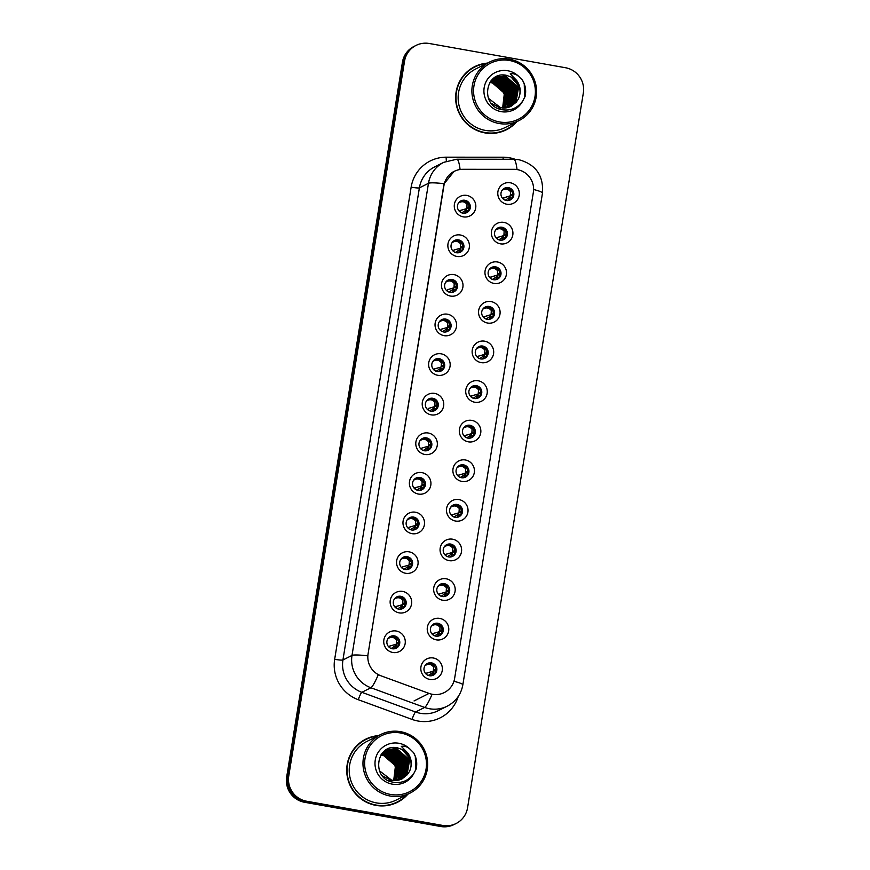 <?xml version="1.0" encoding="UTF-8"?>
<svg xmlns="http://www.w3.org/2000/svg" width="870" height="870" viewBox="0 0 870 870"><rect width="100%" height="100%" fill="white"/><g stroke="black" fill="none" stroke-linecap="round" stroke-linejoin="round"><path stroke-width="1.3" d="M456.902 256.454A10.918 10.745 -116.7 0 1 447.996 243.839A10.918 10.745 -116.7 0 1 460.382 235.009A10.918 10.745 -116.7 0 1 469.289 247.624A10.918 10.745 -116.7 0 1 456.902 256.454M458.523 239.881A6.558 6.449 63.3 0 0 451.084 247.243A6.558 6.449 63.3 0 0 460.415 252.169A6.558 6.449 63.3 0 0 458.523 239.881M450.497 296.061A10.918 10.745 -116.7 0 1 441.59 283.435A10.918 10.745 -116.7 0 1 453.966 274.615A10.918 10.745 -116.7 0 1 462.873 287.231A10.918 10.745 -116.7 0 1 450.497 296.061M452.106 279.487A6.558 6.449 63.3 0 0 444.668 286.839A6.558 6.449 63.3 0 0 454.01 291.776A6.558 6.449 63.3 0 0 452.106 279.487M444.081 335.657A10.918 10.745 -116.7 0 1 435.174 323.042A10.918 10.745 -116.7 0 1 447.55 314.211A10.918 10.745 -116.7 0 1 456.456 326.826A10.918 10.745 -116.7 0 1 444.081 335.657M445.69 319.083A6.558 6.449 63.3 0 0 438.262 326.446A6.558 6.449 63.3 0 0 447.593 331.372A6.558 6.449 63.3 0 0 445.69 319.083M437.664 375.264A10.918 10.745 -116.7 0 1 428.758 362.638A10.918 10.745 -116.7 0 1 441.133 353.818A10.918 10.745 -116.7 0 1 450.04 366.433A10.918 10.745 -116.7 0 1 437.664 375.264M439.274 358.69A6.558 6.449 63.3 0 0 431.846 366.042A6.558 6.449 63.3 0 0 441.177 370.979A6.558 6.449 63.3 0 0 439.274 358.69M431.248 414.859A10.918 10.745 -116.7 0 1 422.341 402.244A10.918 10.745 -116.7 0 1 434.728 393.414A10.918 10.745 -116.7 0 1 443.624 406.029A10.918 10.745 -116.7 0 1 431.248 414.859M432.868 398.286A6.558 6.449 63.3 0 0 425.43 405.648A6.558 6.449 63.3 0 0 434.761 410.575A6.558 6.449 63.3 0 0 432.868 398.286M424.832 454.466A10.918 10.745 -116.7 0 1 415.925 441.84A10.918 10.745 -116.7 0 1 428.312 433.021A10.918 10.745 -116.7 0 1 437.219 445.636A10.918 10.745 -116.7 0 1 424.832 454.466M426.452 437.893A6.558 6.449 63.3 0 0 419.014 445.244A6.558 6.449 63.3 0 0 428.344 450.181A6.558 6.449 63.3 0 0 426.452 437.893M418.426 494.062A10.918 10.745 -116.7 0 1 409.52 481.447A10.918 10.745 -116.7 0 1 421.896 472.617A10.918 10.745 -116.7 0 1 430.802 485.232A10.918 10.745 -116.7 0 1 418.426 494.062M420.036 477.489A6.558 6.449 63.3 0 0 412.597 484.851A6.558 6.449 63.3 0 0 421.939 489.777A6.558 6.449 63.3 0 0 420.036 477.489M412.01 533.658A10.918 10.745 -116.7 0 1 403.104 521.043A10.918 10.745 -116.7 0 1 415.479 512.223A10.918 10.745 -116.7 0 1 424.386 524.838A10.918 10.745 -116.7 0 1 412.01 533.658M413.62 517.095A6.558 6.449 63.3 0 0 406.192 524.447A6.558 6.449 63.3 0 0 415.523 529.384A6.558 6.449 63.3 0 0 413.62 517.095M405.594 573.265A10.918 10.745 -116.7 0 1 396.687 560.65A10.918 10.745 -116.7 0 1 409.063 551.819A10.918 10.745 -116.7 0 1 417.97 564.434A10.918 10.745 -116.7 0 1 405.594 573.265M407.203 556.691A6.558 6.449 63.3 0 0 399.776 564.054A6.558 6.449 63.3 0 0 409.107 568.98A6.558 6.449 63.3 0 0 407.203 556.691M399.178 612.861A10.918 10.745 -116.7 0 1 390.271 600.246A10.918 10.745 -116.7 0 1 402.658 591.426A10.918 10.745 -116.7 0 1 411.564 604.041A10.918 10.745 -116.7 0 1 399.178 612.861M400.798 596.298A6.558 6.449 63.3 0 0 393.36 603.649A6.558 6.449 63.3 0 0 402.69 608.587A6.558 6.449 63.3 0 0 400.798 596.298M392.762 652.467A10.918 10.745 -116.7 0 1 383.866 639.852A10.918 10.745 -116.7 0 1 396.241 631.022A10.918 10.745 -116.7 0 1 405.148 643.637A10.918 10.745 -116.7 0 1 392.762 652.467M394.382 635.894A6.558 6.449 63.3 0 0 386.943 643.256A6.558 6.449 63.3 0 0 396.274 648.183A6.558 6.449 63.3 0 0 394.382 635.894M463.318 216.858A10.918 10.745 -116.7 0 1 454.412 204.243A10.918 10.745 -116.7 0 1 466.798 195.413A10.918 10.745 -116.7 0 1 475.694 208.028A10.918 10.745 -116.7 0 1 463.318 216.858M464.939 200.285A6.558 6.449 63.3 0 0 457.5 207.636A6.558 6.449 63.3 0 0 466.831 212.574A6.558 6.449 63.3 0 0 464.939 200.285M500.413 243.828A10.918 10.745 -116.7 0 1 491.506 231.213A10.918 10.745 -116.7 0 1 503.882 222.383A10.918 10.745 -116.7 0 1 512.789 234.998A10.918 10.745 -116.7 0 1 500.413 243.828M502.023 227.255A6.558 6.449 63.3 0 0 494.595 234.606A6.558 6.449 63.3 0 0 503.926 239.544A6.558 6.449 63.3 0 0 502.023 227.255M493.997 283.424A10.918 10.745 -116.7 0 1 485.09 270.809A10.918 10.745 -116.7 0 1 497.466 261.979A10.918 10.745 -116.7 0 1 506.373 274.594A10.918 10.745 -116.7 0 1 493.997 283.424M495.617 266.851A6.558 6.449 63.3 0 0 488.179 274.213A6.558 6.449 63.3 0 0 497.51 279.139A6.558 6.449 63.3 0 0 495.617 266.851M487.581 323.031A10.918 10.745 -116.7 0 1 478.674 310.416A10.918 10.745 -116.7 0 1 491.061 301.585A10.918 10.745 -116.7 0 1 499.967 314.2A10.918 10.745 -116.7 0 1 487.581 323.031M489.201 306.457A6.558 6.449 63.3 0 0 481.762 313.809A6.558 6.449 63.3 0 0 491.093 318.746A6.558 6.449 63.3 0 0 489.201 306.457M481.175 362.627A10.918 10.745 -116.7 0 1 472.269 350.012A10.918 10.745 -116.7 0 1 484.644 341.181A10.918 10.745 -116.7 0 1 493.551 353.796A10.918 10.745 -116.7 0 1 481.175 362.627M482.785 346.053A6.558 6.449 63.3 0 0 475.346 353.416A6.558 6.449 63.3 0 0 484.688 358.342A6.558 6.449 63.3 0 0 482.785 346.053M474.759 402.234A10.918 10.745 -116.7 0 1 465.852 389.608A10.918 10.745 -116.7 0 1 478.228 380.788A10.918 10.745 -116.7 0 1 487.135 393.403A10.918 10.745 -116.7 0 1 474.759 402.234M476.368 385.66A6.558 6.449 63.3 0 0 468.941 393.012A6.558 6.449 63.3 0 0 478.272 397.949A6.558 6.449 63.3 0 0 476.368 385.66M468.343 441.829A10.918 10.745 -116.7 0 1 459.436 429.214A10.918 10.745 -116.7 0 1 471.812 420.384A10.918 10.745 -116.7 0 1 480.719 432.999A10.918 10.745 -116.7 0 1 468.343 441.829M469.952 425.256A6.558 6.449 63.3 0 0 462.525 432.618A6.558 6.449 63.3 0 0 471.855 437.545A6.558 6.449 63.3 0 0 469.952 425.256M461.926 481.436A10.918 10.745 -116.7 0 1 453.02 468.81A10.918 10.745 -116.7 0 1 465.406 459.991A10.918 10.745 -116.7 0 1 474.302 472.606A10.918 10.745 -116.7 0 1 461.926 481.436M463.547 464.863A6.558 6.449 63.3 0 0 456.108 472.214A6.558 6.449 63.3 0 0 465.439 477.151A6.558 6.449 63.3 0 0 463.547 464.863M455.51 521.032A10.918 10.745 -116.7 0 1 446.604 508.417A10.918 10.745 -116.7 0 1 458.99 499.587A10.918 10.745 -116.7 0 1 467.897 512.202A10.918 10.745 -116.7 0 1 455.51 521.032M457.131 504.459A6.558 6.449 63.3 0 0 449.692 511.821A6.558 6.449 63.3 0 0 459.023 516.747A6.558 6.449 63.3 0 0 457.131 504.459M449.105 560.639A10.918 10.745 -116.7 0 1 440.198 548.013A10.918 10.745 -116.7 0 1 452.574 539.193A10.918 10.745 -116.7 0 1 461.481 551.808A10.918 10.745 -116.7 0 1 449.105 560.639M450.714 544.065A6.558 6.449 63.3 0 0 443.276 551.417A6.558 6.449 63.3 0 0 452.617 556.354A6.558 6.449 63.3 0 0 450.714 544.065M442.689 600.235A10.918 10.745 -116.7 0 1 433.782 587.62A10.918 10.745 -116.7 0 1 446.158 578.789A10.918 10.745 -116.7 0 1 455.064 591.404A10.918 10.745 -116.7 0 1 442.689 600.235M444.298 583.661A6.558 6.449 63.3 0 0 436.87 591.024A6.558 6.449 63.3 0 0 446.201 595.95A6.558 6.449 63.3 0 0 444.298 583.661M436.272 639.841A10.918 10.745 -116.7 0 1 427.366 627.216A10.918 10.745 -116.7 0 1 439.741 618.396A10.918 10.745 -116.7 0 1 448.648 631.011A10.918 10.745 -116.7 0 1 436.272 639.841M437.882 623.268A6.558 6.449 63.3 0 0 430.454 630.619A6.558 6.449 63.3 0 0 439.785 635.557A6.558 6.449 63.3 0 0 437.882 623.268M429.856 679.437A10.918 10.745 -116.7 0 1 420.949 666.822A10.918 10.745 -116.7 0 1 433.336 657.992A10.918 10.745 -116.7 0 1 442.232 670.607A10.918 10.745 -116.7 0 1 429.856 679.437M431.476 662.864A6.558 6.449 63.3 0 0 424.038 670.226A6.558 6.449 63.3 0 0 433.369 675.153A6.558 6.449 63.3 0 0 431.476 662.864M506.829 204.222A10.918 10.745 -116.7 0 1 497.923 191.607A10.918 10.745 -116.7 0 1 510.298 182.776A10.918 10.745 -116.7 0 1 519.205 195.391A10.918 10.745 -116.7 0 1 506.829 204.222M508.439 187.648A6.558 6.449 63.3 0 0 501.011 195.01A6.558 6.449 63.3 0 0 510.342 199.937A6.558 6.449 63.3 0 0 508.439 187.648M453.977 240.783A6.558 6.449 -116.7 0 1 459.828 252.441M447.561 280.379A6.558 6.449 -116.7 0 1 453.411 292.037M441.144 319.986A6.558 6.449 -116.7 0 1 446.995 331.644M434.728 359.582A6.558 6.449 -116.7 0 1 440.579 371.24M428.312 399.189A6.558 6.449 -116.7 0 1 434.163 410.847M421.906 438.784A6.558 6.449 -116.7 0 1 427.757 450.442M415.49 478.391A6.558 6.449 -116.7 0 1 421.341 490.038M409.074 517.987A6.558 6.449 -116.7 0 1 414.925 529.645M402.658 557.594A6.558 6.449 -116.7 0 1 408.508 569.241M396.241 597.19A6.558 6.449 -116.7 0 1 402.092 608.848M389.836 636.796A6.558 6.449 -116.7 0 1 395.687 648.444M460.382 201.177A6.558 6.449 -116.7 0 1 466.233 212.835M497.477 228.147A6.558 6.449 -116.7 0 1 503.328 239.805M491.061 267.753A6.558 6.449 -116.7 0 1 496.911 279.411M484.644 307.349A6.558 6.449 -116.7 0 1 490.495 319.007M478.239 346.956A6.558 6.449 -116.7 0 1 484.09 358.614M471.823 386.552A6.558 6.449 -116.7 0 1 477.673 398.21M465.406 426.159A6.558 6.449 -116.7 0 1 471.257 437.817M458.99 465.754A6.558 6.449 -116.7 0 1 464.841 477.412M452.585 505.361A6.558 6.449 -116.7 0 1 458.436 517.019M446.169 544.957A6.558 6.449 -116.7 0 1 452.019 556.615M439.752 584.564A6.558 6.449 -116.7 0 1 445.603 596.211M433.336 624.16A6.558 6.449 -116.7 0 1 439.187 635.818M426.92 663.766A6.558 6.449 -116.7 0 1 432.771 675.414M503.893 188.551A6.558 6.449 -116.7 0 1 509.744 200.209M513.952 169.313A19.662 19.347 -116.7 0 1 533.353 192.324L454.629 678.404A19.662 19.347 -116.7 0 1 429.062 693.412L380.832 675.751A19.662 19.347 -116.7 0 1 368.075 653.925L443.95 185.495A19.662 19.347 -116.7 0 1 462.851 169.302L513.952 169.313M487.385 63.118A35.322 34.746 63.3 0 0 474.661 66.653A35.322 34.746 63.3 0 0 456.065 103.204A35.322 34.746 63.3 0 0 484.894 132.892A35.322 34.746 63.3 0 0 506.351 129.782A35.322 34.746 63.3 0 0 516.791 121.691M485.862 63.64A35.322 34.746 63.3 0 0 474.193 66.892M378.472 735.629A35.322 34.746 63.3 0 0 365.737 739.163A35.322 34.746 63.3 0 0 347.141 775.714A35.322 34.746 63.3 0 0 375.971 805.392A35.322 34.746 63.3 0 0 397.427 802.292A35.322 34.746 63.3 0 0 407.878 794.201M376.949 736.14A35.322 34.746 63.3 0 0 365.28 739.402M416.023 45.425L413.924 46.469A21.848 21.5 63.3 0 0 402.44 62.205L286.665 777.03A21.848 21.5 63.3 0 0 304.478 802.26L440.698 826.5L441.753 825.978A21.848 21.5 63.3 0 0 455.021 824.053A21.848 21.5 63.3 0 1 441.753 825.978L305.533 801.738L441.753 825.978L442.797 825.445A21.848 21.5 63.3 0 0 467.56 807.795L583.335 92.97A21.848 21.5 63.3 0 0 565.522 67.74L429.301 43.5A21.848 21.5 63.3 0 0 404.539 61.161L288.764 775.986A21.848 21.5 63.3 0 0 306.577 801.216L442.797 825.445M286.665 777.03L287.72 776.508A21.848 21.5 63.3 0 0 305.533 801.738A21.848 21.5 63.3 0 1 287.72 776.508L403.495 61.683L287.72 776.508L288.764 775.986M414.979 45.947A21.848 21.5 63.3 0 0 403.495 61.683A21.848 21.5 63.3 0 1 414.979 45.947M368.075 653.925L443.733 185.538L444.124 183.7L454.096 171.368M396.97 802.521A35.322 34.746 63.3 0 0 406.551 795.115M505.883 130.022A35.322 34.746 63.3 0 0 515.464 122.605M440.698 826.5A21.848 21.5 63.3 0 0 453.977 824.575L456.076 823.531M503.839 197.849L512.56 195.141L502.425 198.197L503.85 197.849L503.621 199.339M505.296 200.23L509.776 197.294M511.603 198.382L510.07 197.305L511.506 198.523M508.047 200.589L510.342 197.708M509.287 199.556L508.406 200.1M502.327 190.215C505.416 188.377 508.156 188.866 510.559 191.683L507.253 188.301L503.186 189.682M510.331 195.696L510.559 191.683M469.713 206.745L466.461 208.702L468.723 208.104L460.339 210.475L460.11 211.965M458.816 202.84C461.905 201.003 464.645 201.492 467.049 204.309L463.753 200.926L459.675 202.318M466.82 208.332L467.049 204.309M458.914 210.823L466.461 208.702M461.796 212.867L466.266 209.92M468.103 211.018L466.559 209.942L468.006 211.149M464.547 213.226L466.842 210.344M465.776 212.182L464.895 212.726M460.339 210.475L458.936 210.844M496.03 237.814L497.433 237.445L497.205 238.935M498.88 239.837L503.36 236.89M505.187 237.988L503.654 236.912L505.089 238.119M501.631 240.196L503.937 237.314M502.871 239.152L501.99 239.696M495.911 229.821C498.999 227.973 501.74 228.462 504.143 231.279L500.837 227.896L496.77 229.288M497.433 237.445L505.807 235.074L503.915 235.302L504.143 231.279M503.915 235.302L505.818 235.074M496.009 237.804L503.556 235.672M491.017 277.051L499.739 274.344L489.603 277.399L491.017 277.051L490.789 278.541M492.474 279.433L496.944 276.497M498.782 277.584L497.238 276.508L498.684 277.726M495.215 279.792L497.52 276.91M496.455 278.759L495.574 279.303M489.495 269.417C492.583 267.579 495.324 268.069 497.727 270.885L494.421 267.492L490.354 268.884M497.499 274.898L497.727 270.885M484.601 316.647L493.323 313.94L483.187 317.006L484.601 316.647L484.372 318.137M486.058 319.04L490.528 316.093M492.366 317.191L490.821 316.114L492.268 317.322M488.809 319.399L491.104 316.517M490.038 318.355L489.168 318.898M483.089 309.024C486.167 307.175 488.918 307.665 491.322 310.481L488.016 307.099L483.937 308.491M491.082 314.505L491.322 310.481M476.782 356.624L478.185 356.254L477.956 357.744M479.642 358.636L484.111 355.699M485.949 356.787L484.405 355.71L485.851 356.928M482.393 358.995L484.688 356.113M483.633 357.962L482.752 358.494M476.673 348.62C479.751 346.782 482.502 347.271 484.905 350.088L481.599 346.695L477.521 348.087M478.185 356.254L486.569 353.883L484.666 354.101L484.905 350.088M484.666 354.101L486.569 353.883M476.771 356.602L484.318 354.471M463.297 246.34L462.644 247.374L460.045 248.298L462.307 247.7L453.922 250.071L453.694 251.56M452.411 242.447C455.488 240.609 458.24 241.099 460.643 243.915L457.348 240.533L453.259 241.914M460.404 247.928L460.643 243.915M453.922 250.071L460.045 248.298M455.38 252.463L459.849 249.527M461.687 250.614L460.143 249.538L461.589 250.756M458.131 252.822L460.426 249.94M459.36 251.789L458.49 252.322M456.88 285.947L453.64 287.905L455.891 287.307L447.517 289.677L447.278 291.167M445.995 282.043C449.072 280.205 451.824 280.695 454.227 283.511L450.932 280.129L446.843 281.521M453.988 287.524L454.227 283.511M447.517 289.677L453.64 287.905M448.963 292.07L453.433 289.123M455.271 290.221L453.738 289.144L455.173 290.352M451.715 292.429L454.01 289.547M452.955 291.385L452.074 291.928M450.475 325.543L449.823 326.576L447.224 327.501L449.485 326.902L441.101 329.273L440.872 330.763M439.578 321.65C442.667 319.812 445.407 320.301 447.811 323.118L444.516 319.736L440.437 321.117M447.582 327.131L447.811 323.118M441.101 329.273L447.224 327.501M442.547 331.666L447.028 328.729M448.855 329.817L447.321 328.74L448.757 329.958M445.299 332.025L447.593 329.143M446.538 330.991L445.657 331.524M494.214 133.273A34.952 34.387 63.3 0 0 505.263 129.924L506.188 129.456A34.952 34.387 63.3 0 0 515.91 122.137M486.504 63.564A34.952 34.387 63.3 0 0 474.824 66.979A34.952 34.387 63.3 0 0 456.413 103.149A34.952 34.387 63.3 0 0 484.949 132.534A34.952 34.387 63.3 0 0 506.188 129.456M489.538 62.042L475.803 68.937A32.766 32.244 63.3 0 0 485.297 130.391A32.766 32.244 63.3 0 0 505.209 127.509L518.944 120.615A32.766 32.244 63.3 0 0 509.45 59.16A32.766 32.244 63.3 0 0 472.279 95.95A32.766 32.244 63.3 0 0 518.944 120.615M499.5 121.952A31.309 30.809 63.3 0 0 534.985 96.635A31.309 30.809 63.3 0 0 509.45 60.476A31.309 30.809 63.3 0 0 473.965 85.782A31.309 30.809 63.3 0 0 499.5 121.952M518.411 98.875A16.465 16.193 63.3 0 0 511.092 77.006L506.46 75.353C485.058 70.47 479.892 105.944 501.414 109.576C510.309 111.186 517.411 108.337 522.718 101.029L525.078 96.483C526.361 90.708 525.502 85.271 522.478 80.16L518.803 76.506C516.138 74.189 513.289 73.297 510.233 73.852L516.769 80.562C520.684 86.326 521.228 92.427 518.411 98.875L516.301 102.138L511.005 106.347L500.859 107.869L488.385 98.288M489.897 82.345L492.05 82.596L504.382 93.275L502.621 108.076M489.766 82.552L491.68 82.791C502.555 86.315 506.612 93.786 503.828 105.194A16.465 16.193 63.3 0 1 502.414 108.054M490.43 81.595L493.529 81.856L505.861 92.535L503.556 108.097M490.288 81.78L493.159 82.041L505.492 92.72L503.328 108.097M490.974 80.888L495.008 81.117L507.34 91.796L504.48 108.076M490.843 81.062L494.638 81.302L506.971 91.981L504.252 108.087M491.539 80.236L496.487 80.377L508.819 91.045L505.361 108.01M491.398 80.399L496.117 80.562L508.45 91.23L505.144 108.032M492.115 79.648L497.966 79.638L510.298 90.306L507.438 106.586L506.231 107.891M491.974 79.79L497.596 79.823L509.929 90.491L507.069 106.782L506.014 107.923M492.703 79.105L499.445 78.887L511.777 89.566L508.917 105.846L507.079 107.739M492.55 79.235L499.075 79.072L511.408 89.751L508.548 106.031L506.873 107.782M493.377 78.583L500.924 78.148L513.256 88.827L510.385 105.107L507.906 107.532M493.203 78.713L500.554 78.333L512.887 89.012L510.027 105.292L507.699 107.586M494.062 78.115L502.392 77.408L514.736 88.087L511.864 104.367L508.711 107.293M493.888 78.235L502.023 77.593L514.366 88.272L511.495 104.552L508.515 107.358M499.38 108.609L497.64 108.228M494.029 78.028L494.584 77.767M494.769 77.691L503.871 76.669L516.214 87.337L513.343 103.628L509.494 107.021M494.595 77.789L503.502 76.854L515.845 87.522L512.974 103.813L509.298 107.086M492.616 79.17L495.498 77.299L505.35 75.929L517.693 86.598L514.822 102.877L510.266 106.706M500.489 108.054L491.452 103.41M493.507 78.42L495.498 77.299M495.313 77.386L504.981 76.114L517.324 86.782L514.453 103.062L510.07 106.782M511.092 77.006L518.792 86.043L515.932 102.323L510.82 106.444M474.824 66.979L473.9 67.447A34.952 34.387 63.3 0 0 464.613 74.309M507.96 80.018L514.094 89.023L515.312 94.71M506.481 80.758L512.615 89.762L513.833 95.45M505.002 81.497L511.136 90.502L512.354 96.2M512.419 98.506L511.951 102.377M522.478 80.16L524.251 83.922L524.588 97.69M385.301 805.783A34.952 34.387 63.3 0 0 396.339 802.434L397.264 801.966A34.952 34.387 63.3 0 0 406.986 794.647M377.58 736.074A34.952 34.387 63.3 0 0 365.9 739.489A34.952 34.387 63.3 0 0 347.489 775.659A34.952 34.387 63.3 0 0 376.025 805.044A34.952 34.387 63.3 0 0 397.264 801.966M380.614 734.552L366.879 741.436A32.766 32.244 63.3 0 0 376.373 802.89A32.766 32.244 63.3 0 0 396.285 800.019L410.02 793.125A32.766 32.244 63.3 0 0 400.526 731.67A32.766 32.244 63.3 0 0 363.355 768.46A32.766 32.244 63.3 0 0 410.02 793.125M390.576 794.451A31.309 30.809 63.3 0 0 426.061 769.145A31.309 30.809 63.3 0 0 400.526 732.975A31.309 30.809 63.3 0 0 365.041 758.292A31.309 30.809 63.3 0 0 390.576 794.451M409.487 771.385A16.465 16.193 63.3 0 0 402.168 749.516L397.536 747.852C376.144 742.969 370.968 778.454 392.49 782.076C401.385 783.696 408.487 780.847 413.794 773.528L416.154 768.982C417.437 763.218 416.578 757.781 413.554 752.67L409.879 749.016C407.225 746.688 404.365 745.807 401.309 746.362L407.845 753.061C411.76 758.825 412.304 764.937 409.487 771.385L407.377 774.648L402.092 778.857L391.935 780.379L379.461 770.798M380.973 754.855L383.126 755.106L395.469 765.785L393.697 780.575M380.853 755.051L382.756 755.29C393.642 758.825 397.688 766.285 394.915 777.704A16.465 16.193 63.3 0 1 393.49 780.564M381.506 754.094L384.605 754.366L396.937 765.034L394.643 780.607M381.375 754.279L384.235 754.551L396.579 765.219L394.404 780.607M382.06 753.398L386.084 753.627L398.416 764.295L395.556 780.586M381.919 753.561L385.714 753.811L398.047 764.48L395.328 780.597M382.615 752.746L387.563 752.876L399.895 763.555L396.448 780.51M382.474 752.898L387.193 753.061L399.526 763.74L396.22 780.531M383.191 752.148L389.042 752.137L401.374 762.816L398.514 779.096L397.307 780.401M383.05 752.289L388.672 752.322L401.005 763.001L398.145 779.281L397.101 780.433M383.779 751.604L390.521 751.397L402.853 762.076L399.993 778.356L398.155 780.238M383.626 751.734L390.151 751.582L402.484 762.261L399.624 778.541L397.949 780.281M384.453 751.093L392 750.658L404.332 761.326L401.472 777.617L398.982 780.042M384.279 751.212L391.63 750.843L403.963 761.511L401.103 777.802L398.775 780.096M385.138 750.625L393.479 749.918L405.811 760.587L402.951 776.866L399.787 779.803M384.964 750.734L393.109 750.103L405.442 760.771L402.582 777.051L399.591 779.868M390.456 781.119L388.727 780.727M385.845 750.19L394.958 749.168L407.29 759.847L404.419 776.127L400.57 779.52M385.671 750.299L394.588 749.353L406.921 760.032L404.05 776.312L400.374 779.596M383.692 751.68L386.574 749.799L396.426 748.428L408.769 759.108L405.898 775.387L401.342 779.205M391.565 780.564L382.528 775.92M384.583 750.93L386.574 749.799M386.389 749.896L396.057 748.613L408.4 759.293L405.529 775.572L401.146 779.292M402.168 749.516L409.879 758.553L407.008 774.833L401.907 778.944M365.9 739.489L364.976 739.957A34.952 34.387 63.3 0 0 355.699 746.808M399.036 752.528L405.17 761.522L406.388 767.22M397.557 753.268L403.691 762.272L404.909 767.96M396.089 754.007L402.212 763.012L403.43 768.699M403.495 771.016L403.038 774.887M413.554 752.67L415.327 756.421L415.664 770.189M470.376 396.22L471.779 395.85L471.551 397.34M473.226 398.242L477.706 395.295M479.533 396.394L478 395.317L479.435 396.524M475.977 398.601L478.272 395.719M477.217 397.557L476.336 398.101M470.257 388.216C473.345 386.378 476.086 386.867 478.489 389.684L475.183 386.302L471.116 387.694M478.261 393.708L480.501 393.142L478.261 393.708L478.489 389.684M470.355 396.209L477.902 394.077M471.768 395.85L480.153 393.479M463.96 435.826L465.363 435.457L465.135 436.947M466.809 437.838L471.29 434.902M473.117 435.99L471.583 434.913L473.03 436.131M469.561 438.197L471.866 435.315M470.8 437.164L469.92 437.697M463.84 427.822C466.929 425.985 469.669 426.474 472.073 429.291L468.767 425.898L464.7 427.29M471.844 433.303L474.085 432.749L471.844 433.303L472.073 429.291M463.938 435.805L471.486 433.673M465.363 435.457L473.737 433.086M457.544 475.422L458.947 475.053L458.718 476.542M460.404 477.445L464.874 474.498M466.712 475.585L465.167 474.509L466.614 475.727M463.155 477.804L465.45 474.922M464.384 476.76L463.503 477.304M457.424 467.418C460.513 465.58 463.253 466.07 465.657 468.887L462.351 465.504L458.283 466.896M458.947 475.053L467.331 472.682L465.428 472.899L465.657 468.887M465.428 472.899L467.331 472.682M457.533 475.411L465.069 473.28M444.059 365.15L440.807 367.107L443.069 366.509L434.685 368.88L434.456 370.37M433.162 361.246C436.251 359.408 438.991 359.897 441.394 362.714L438.099 359.332L434.021 360.724M441.166 366.727L441.394 362.714M433.26 369.228L440.807 367.107M436.131 371.272L440.611 368.325M442.438 369.413L440.905 368.336L442.351 369.554M438.882 371.631L441.188 368.749M440.122 370.587L439.241 371.131M434.685 368.88L433.271 369.25M437.643 404.746L436.99 405.779L434.391 406.703L436.653 406.105L428.268 408.476L428.04 409.966M426.746 400.852C429.834 399.015 432.575 399.504 434.978 402.321L431.683 398.938L427.605 400.32M434.75 406.333L434.978 402.321M428.268 408.476L434.391 406.703M429.726 410.868L434.195 407.932M436.033 409.02L434.489 407.943L435.935 409.161M432.477 411.227L434.772 408.345M433.706 410.194L432.825 410.727M431.226 444.352L427.975 446.31L430.237 445.712L421.852 448.083L421.624 449.572M420.34 440.448C423.418 438.61 426.169 439.1 428.573 441.916L425.278 438.534L421.189 439.926M428.334 445.929L428.573 441.916M421.852 448.083L427.975 446.31M423.309 450.475L427.779 447.528M429.617 448.615L428.073 447.539L429.519 448.757M426.061 450.834L428.355 447.952M427.29 449.79L426.42 450.334M451.128 515.029L452.53 514.659L452.302 516.149M453.988 517.041L458.457 514.105M460.295 515.192L458.751 514.116L460.197 515.334M456.739 517.4L459.034 514.518M457.968 516.367L457.098 516.9M451.019 507.025C454.096 505.187 456.848 505.677 459.251 508.493L455.945 505.1L451.867 506.492M452.53 514.659L460.915 512.289L459.012 512.506L459.251 508.493M459.012 512.506L460.915 512.278M451.117 515.007L458.653 512.876M444.711 554.625L446.114 554.255L445.886 555.745M447.571 556.648L452.041 553.701M453.879 554.788L452.335 553.712L453.781 554.929M450.323 557.007L452.617 554.125M451.563 555.963L450.682 556.506M444.603 546.621C447.68 544.783 450.432 545.272 452.835 548.089L449.529 544.707L445.451 546.099M446.114 554.255L454.499 551.885L452.596 552.102L452.835 548.089M452.596 552.102L454.499 551.885M444.7 554.614L452.248 552.483M438.306 594.232L439.709 593.862L439.48 595.352M441.155 596.244L445.636 593.307M447.463 594.395L445.929 593.318L447.365 594.536M443.907 596.602L446.201 593.721M445.146 595.569L444.265 596.102M438.186 586.228C441.275 584.39 444.015 584.879 446.419 587.696L443.113 584.303L439.046 585.695M439.698 593.862L448.083 591.491L446.19 591.709L446.419 587.696M446.19 591.709L448.094 591.48M438.284 594.21L445.831 592.078M431.89 633.828L433.293 633.458L433.064 634.948M434.739 635.85L439.219 632.903M441.046 633.991L439.513 632.914L440.959 634.132M437.49 636.209L439.796 633.327M438.73 635.165L437.849 635.709M431.77 625.824C434.859 623.986 437.599 624.475 440.002 627.292L436.696 623.91L432.629 625.302M433.293 633.458L441.666 631.087L439.774 631.305L440.002 627.292M439.774 631.305L441.677 631.087M431.868 633.817L439.415 631.685M432.999 671.281L425.463 673.413L426.876 673.065L426.648 674.554M428.334 675.446L432.803 672.51M434.641 673.597L433.097 672.521L434.543 673.739M431.085 675.805L433.38 672.923M432.314 674.772L431.433 675.305M425.354 665.43C428.442 663.592 431.183 664.082 433.586 666.898L430.28 663.505L426.213 664.897M433.358 670.911L433.586 666.898M426.876 673.065L435.261 670.694M424.81 483.948L424.158 484.981L421.569 485.906L423.82 485.308L415.447 487.678L415.207 489.168M413.924 480.055C417.013 478.217 419.753 478.707 422.157 481.523L418.861 478.141L414.772 479.522M421.928 485.536L422.157 481.523M414.022 488.037L421.569 485.906M416.893 490.071L421.374 487.135M423.201 488.222L421.667 487.146L423.103 488.364M419.644 490.43L421.939 487.548M420.884 489.397L420.003 489.93M415.447 487.678L414.033 488.048M418.405 523.544L417.752 524.577L415.153 525.513L417.415 524.914L409.03 527.285L408.802 528.775M407.508 519.651C410.596 517.813 413.337 518.303 415.74 521.119L412.445 517.737L408.367 519.129M415.512 525.132L415.74 521.119M409.03 527.285L415.153 525.513M410.477 529.678L414.957 526.731M416.784 527.818L415.251 526.741L416.686 527.959M413.228 530.037L415.523 527.155M414.468 528.993L413.587 529.536M411.988 563.151L411.336 564.184L408.737 565.108L410.999 564.51L402.614 566.881L402.386 568.371M401.092 559.258C404.18 557.42 406.921 557.909 409.324 560.726L406.029 557.344L401.951 558.725M409.096 564.739L409.324 560.726M402.614 566.881L408.737 565.108M404.061 569.274L408.541 566.337M410.379 567.425L408.835 566.348L410.281 567.566M406.812 569.632L409.117 566.751M408.052 568.599L407.171 569.132M405.572 602.747L404.92 603.78L402.321 604.715L404.583 604.117L396.198 606.488L395.97 607.978M394.686 598.854C397.764 597.016 400.504 597.505 402.919 600.322L399.613 596.94L395.535 598.332M402.679 604.335L402.919 600.322M394.773 606.836L402.321 604.715M397.655 608.88L402.125 605.933M403.963 607.021L402.418 605.944L403.865 607.162M400.407 609.239L402.701 606.357M401.635 608.195L400.765 608.739M396.198 606.488L394.795 606.858M399.156 642.354L398.503 643.387L395.915 644.311L398.166 643.713L389.782 646.084L389.553 647.574M388.27 638.46C391.348 636.622 394.099 637.101 396.502 639.928L393.207 636.546L389.118 637.928M396.263 643.941L396.502 639.928M388.368 646.443L395.915 644.311M391.239 648.476L395.709 645.54M397.546 646.627L396.002 645.551L397.449 646.769M393.99 648.835L396.285 645.953M395.219 647.802L394.349 648.335M389.782 646.084L388.379 646.453M429.062 693.412L414.055 700.948M458.218 696.511A36.409 35.822 -116.7 0 1 418.1 721.034A36.409 35.822 -116.7 0 1 412.032 719.403L358.277 699.719A36.409 35.822 -116.7 0 1 334.667 659.308L411.14 187.17A36.409 35.822 -116.7 0 1 446.158 157.187L503.088 157.209A36.409 35.822 -116.7 0 1 515.051 159.264M432.064 694.347A25.491 3.154 110.1 0 1 424.647 707.44L415.566 711.997A29.134 28.656 63.3 0 0 438.121 710.746L447.202 706.19A29.134 28.656 -116.7 0 1 424.647 707.44L370.892 687.757A29.134 28.656 -116.7 0 1 352.002 655.425L428.475 183.298A25.491 2.697 9.2 0 1 444.124 183.7M453.922 681.297A25.491 2.697 9.2 0 1 462.84 684.864L542.488 193.064C543.652 175.533 535.768 164.408 518.824 159.689L513.746 159.243A25.491 4.089 90 0 1 517.03 169.563M367.651 655.828A25.491 2.697 -170.8 0 0 352.002 655.425L342.932 659.982A29.134 28.656 63.3 0 0 361.822 692.313L415.566 711.997A7.286 0.903 -69.9 0 0 412.032 719.403M378.254 674.794A25.491 3.154 110.1 0 1 370.892 687.757L361.822 692.313A7.286 0.903 -69.9 0 0 358.277 699.719M513.746 159.243L456.815 159.221A25.491 4.089 90 0 1 460.089 169.498M411.14 187.17A7.286 0.772 9.2 0 0 419.394 187.855L428.475 183.298A29.134 28.656 -116.7 0 1 443.787 162.309L434.706 166.866A29.134 28.656 63.3 0 0 419.394 187.855L342.932 659.982A7.286 0.772 9.2 0 1 334.667 659.308M542.488 193.064A25.491 2.697 -170.8 0 0 533.604 189.508M404.539 61.161L402.44 62.205M306.577 801.216L304.478 802.26M446.158 157.187A7.286 1.164 -90 0 0 446.408 161.157M503.088 157.209A7.286 1.164 -90 0 0 503.154 159.232M510.831 194.706L512.68 194.238M509.972 196.065L512.234 195.478M467.331 207.332L469.18 206.875M504.415 234.302L506.275 233.845M497.999 273.909L499.858 273.441M497.14 275.268L499.402 274.681M491.594 313.504L493.442 313.048M490.723 314.875L492.985 314.277M485.177 353.111L487.026 352.644M460.915 246.939L462.764 246.471M454.499 286.534L456.348 286.078M448.083 326.141L449.942 325.674M518.803 76.506A20.836 20.499 63.3 0 0 484.177 87.598A20.836 20.499 63.3 0 0 522.718 101.029M409.879 749.016A20.836 20.499 63.3 0 0 375.253 760.108A20.836 20.499 63.3 0 0 413.794 773.528M478.761 392.707L480.61 392.25M472.345 432.314L474.204 431.846M465.928 471.91L467.788 471.453M441.666 365.737L443.526 365.28M435.261 405.344L437.11 404.876M428.845 444.94L430.693 444.483M459.523 511.516L461.372 511.049M453.107 551.112L454.956 550.656M446.691 590.719L448.55 590.251M440.274 630.315L442.134 629.858M433.869 669.922L435.718 669.454M422.428 484.546L424.277 484.079M416.012 524.142L417.872 523.686M409.596 563.749L411.456 563.281M403.191 603.345L405.039 602.888M396.774 642.952L398.623 642.484M454.281 171.325L452.857 172.042M447.202 706.19C455.826 701.579 461.046 694.467 462.84 684.864M456.815 159.221L443.787 162.309M511.951 198.61L510.016 197.262M468.441 211.236L466.516 209.887M505.535 238.206L503.61 236.857M499.119 277.813L497.194 276.464M492.703 317.409L490.778 316.06M486.297 357.015L484.362 355.667M462.024 250.843L460.099 249.494M455.619 290.439L453.683 289.09M449.203 330.045L447.267 328.697M479.881 396.611L477.945 395.263M473.465 436.218L471.54 434.869M467.049 475.814L465.124 474.465M442.786 369.641L440.862 368.293M436.37 409.248L434.445 407.899M429.954 448.844L428.029 447.495M460.632 515.421L458.707 514.072M454.227 555.016L452.291 553.668M447.811 594.623L445.875 593.275M441.394 634.219L439.47 632.871M434.978 673.826L433.053 672.477M423.549 488.451L421.613 487.102M417.132 528.046L415.207 526.698M410.716 567.653L408.791 566.305M404.3 607.249L402.375 605.901M397.884 646.856L395.959 645.507"/></g></svg>
